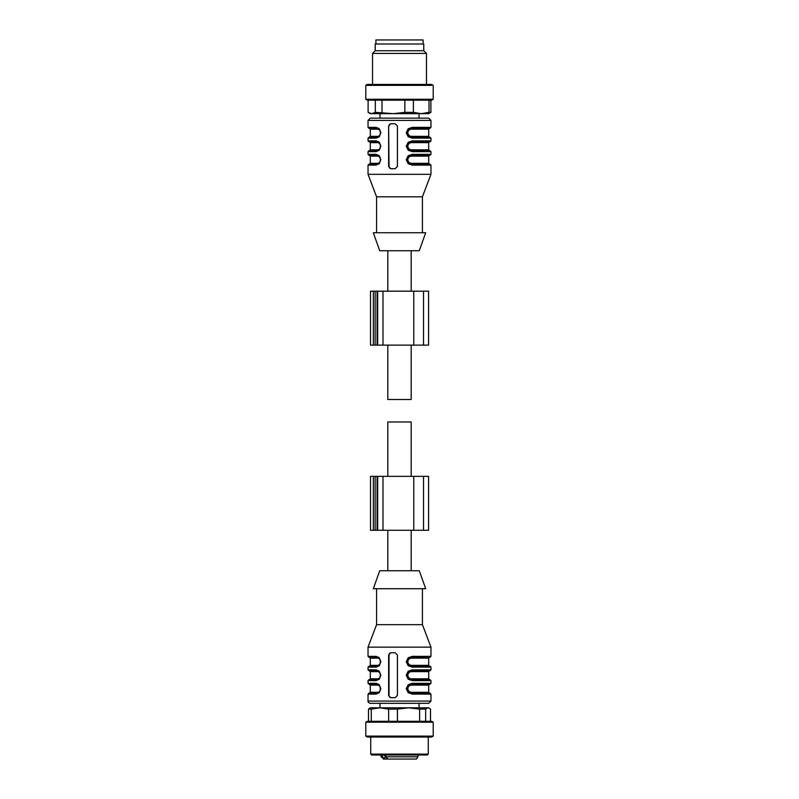 <?xml version="1.0" encoding="UTF-8"?>
<svg xmlns="http://www.w3.org/2000/svg" width="799" height="799" viewBox="0 0 799 799"><rect width="100%" height="100%" fill="white"/><g stroke="black" fill="none" stroke-linecap="round" stroke-linejoin="round"><path stroke-width="1.2" d="M387.815 345.118L387.815 399.5L411.185 399.5L411.185 345.118M387.815 476.354L387.815 421.972L411.185 421.972L411.185 476.354M370.596 530.286L428.574 530.286L428.574 476.354L413.762 476.354L413.762 530.286M370.596 476.354L413.762 476.354M370.596 345.118L428.574 345.118L428.574 291.186L413.762 291.186L413.762 345.118M370.596 291.186L413.762 291.186M430.501 721.297L430.501 709.113L428.713 707.814L370.287 707.814L368.499 709.113L371.275 709.113L371.275 721.297M429.363 708.194L428.074 707.814L425.647 709.113L419.635 709.113L408.529 707.814L397.423 709.113L388.634 709.113L379.954 707.814L371.275 709.113M368.499 721.297L368.499 709.113M388.634 721.297L388.634 709.113M397.423 709.113L397.423 721.297M419.635 721.297L419.635 709.113M425.647 709.113L425.647 721.297M433.208 722.196L431.65 721.297L367.35 721.297L365.792 722.196L365.792 736.129L433.208 736.129L433.208 722.196L365.792 722.196M365.792 736.129L367.35 737.028L431.65 737.028L433.208 736.129M428.264 737.028L428.264 754.106L370.736 754.106L370.736 737.028M370.736 754.106L371.635 755.005L427.365 755.005L428.264 754.106M426.536 755.005L372.464 755.005M368.109 100.175L368.109 112.359L370.287 113.658L428.713 113.658L430.891 112.359L429.023 112.359L429.023 100.175M368.109 112.359L371.715 113.658L375.32 112.359L393.428 113.658L404.843 112.359L413.393 112.359L421.213 113.658L429.023 112.359M404.843 112.359L404.843 100.175M382.002 100.175L382.002 112.359M375.32 112.359L375.32 100.175M430.891 100.175L430.891 112.359M413.393 100.175L413.393 112.359M433.208 99.276L365.792 99.276L367.35 100.175L431.65 100.175L433.208 99.276L433.208 85.343L431.65 84.444L367.35 84.444L365.792 85.343L431.56 85.343M372.534 84.444L372.534 53.433L425.148 53.433M426.466 84.444L426.466 53.433L423.77 50.736L375.23 50.736L372.534 53.433M375.23 50.736L375.23 43.995L423.77 43.995L423.77 50.736M394.057 588.713L373.323 588.713L379.725 570.736L419.275 570.736L425.677 588.713L394.057 588.713M422.421 588.713L422.421 624.668L376.579 624.668L368.039 647.14L368.039 656.359L368.938 657.247L376.778 657.247C378.836 657.337 380.084 658.835 380.524 661.752C380.094 664.648 378.846 666.146 376.778 666.236L369.388 666.236L370.287 665.337L377.567 665.337A0.899 0.679 -90 0 1 376.988 666.236M422.421 624.668L430.961 647.14L368.039 647.14M390.781 697.697L395.175 697.697L397.423 695.45L397.423 655L395.175 652.753L390.781 652.753L388.634 655L388.634 695.45L390.781 697.697M368.039 656.359L376.109 656.359L379.245 657.727L380.863 661.722L379.265 665.757L376.109 667.135L368.039 667.135L368.039 669.842L376.109 669.842L379.245 671.21L380.863 675.205L379.265 679.24L376.109 680.618L368.039 680.618L368.039 683.325L376.109 683.325L379.245 684.693L380.863 688.688L379.265 692.723L376.109 694.101L368.039 694.101L368.039 701.073C367.83 702.031 368.579 702.78 370.287 703.32L428.713 703.32L430.961 701.073L368.039 701.073M412.314 694.101L430.961 694.101L430.062 693.202L411.944 693.202L412.314 694.101L408.219 692.733L406.212 688.738L408.189 684.703L412.314 683.325L430.961 683.325L430.062 684.214L411.944 684.214L412.314 683.315M412.314 680.618L430.961 680.618L430.062 679.719L411.944 679.719L412.314 680.618L408.219 679.25L406.212 675.255L408.189 671.22L412.314 669.842L430.961 669.842L430.062 670.731L411.944 670.731L412.314 669.832M411.944 666.246L412.314 667.135L408.219 665.767L406.212 661.772L408.189 657.737L412.314 656.359L430.961 656.359L430.062 657.247L411.954 657.247L412.314 656.349M391.23 652.753A2.247 2.197 -90 0 0 389.033 655L389.033 695.45A2.247 2.197 -90 0 0 391.23 697.697M376.109 683.315A0.899 0.669 90 0 0 376.778 684.214L368.938 684.214L368.039 683.325M376.778 693.212C381.403 694.051 381.443 683.365 376.778 684.214C378.836 684.304 380.084 685.802 380.524 688.718C380.094 691.614 378.846 693.113 376.778 693.202L376.109 694.101M376.778 693.202L368.938 693.202L376.768 693.202L369.388 693.202L370.287 692.304L377.567 692.304C379.205 692.244 380.194 691.035 380.514 688.698C380.174 686.371 379.195 685.172 377.567 685.113A0.899 0.679 90 0 0 376.988 684.224M376.109 680.618A0.899 0.669 -90 0 1 376.768 679.729C381.403 680.568 381.443 669.882 376.778 670.731L368.938 670.731L368.039 669.842M368.039 680.618L368.938 679.719L376.768 679.719L369.388 679.719L370.287 678.82L377.567 678.82A0.899 0.679 -90 0 1 376.988 679.719M376.109 669.832A0.899 0.669 90 0 0 376.778 670.731C378.836 670.82 380.084 672.319 380.524 675.235C380.094 678.131 378.846 679.629 376.778 679.719M376.109 667.135A0.899 0.669 -90 0 1 376.768 666.246C381.403 667.085 381.443 656.398 376.778 657.247A0.899 0.669 90 0 1 376.109 656.349M368.039 667.135L368.938 666.236L376.768 666.236M411.944 693.212L411.914 693.202C409.068 693.123 407.38 691.624 406.891 688.708C407.37 685.812 409.058 684.314 411.944 684.214L408.708 685.432L407.58 686.94C406.821 688.868 407.21 690.556 408.728 692.004L411.994 693.202L411.685 692.304C409.507 692.254 408.209 691.055 407.81 688.728C408.189 686.391 409.488 685.182 411.685 685.113L428.713 685.113L429.612 684.214L422.112 684.214M411.944 679.729L411.914 679.719C409.068 679.639 407.38 678.141 406.891 675.225C407.37 672.329 409.058 670.83 411.944 670.731L408.708 671.949L407.58 673.457C406.821 675.385 407.21 677.073 408.728 678.521L411.994 679.719L411.685 678.82C409.507 678.77 408.209 677.572 407.81 675.245C408.189 672.908 409.488 671.699 411.685 671.629L428.713 671.629L429.612 670.731L422.112 670.731M412.314 667.135L430.961 667.135L430.062 666.236L411.944 666.236C409.068 666.156 407.38 664.658 406.891 661.742C407.37 658.845 409.058 657.347 411.944 657.247L411.944 657.247M403.565 703.32L379.954 703.32L379.954 707.814M378.716 684.214L369.388 684.214L370.287 685.113L370.287 692.304M378.716 670.731L376.778 670.731M378.716 657.247L376.778 657.247M411.944 693.202L429.612 693.202L428.713 692.304L411.685 692.304M411.685 685.113L412.064 684.214M411.944 679.719L429.612 679.719L428.713 678.82L411.685 678.82M411.685 671.629L412.064 670.731M408.708 658.466L412.064 657.247L411.685 658.146C409.488 658.216 408.189 659.425 407.81 661.762C408.209 664.089 409.507 665.287 411.685 665.337L428.713 665.337L429.612 666.236L411.994 666.236L408.728 665.038C407.21 663.589 406.821 661.902 407.58 659.974L408.708 658.466M376.888 693.202L377.567 692.304M377.567 678.82C379.205 678.76 380.194 677.552 380.514 675.215C380.174 672.888 379.195 671.689 377.567 671.629A0.899 0.679 90 0 0 376.988 670.741M377.567 665.337C379.205 665.277 380.194 664.069 380.514 661.732C380.174 659.405 379.195 658.206 377.567 658.146A0.899 0.679 90 0 0 376.988 657.257M412.064 666.236L411.685 665.337M382.601 755.005L382.601 756.803L381.073 756.803L383.999 759.05M385.907 755.005L385.907 756.803L387.825 759.05L384.519 759.05L382.601 756.803M384.519 759.05L383.32 759.05M414.811 759.05L387.825 759.05M399.26 759.05L398.581 759.05M397.512 759.05L391.33 759.05M394.057 232.759L425.677 232.759L419.275 250.736L379.725 250.736L373.323 232.759L394.057 232.759M376.579 232.759L376.579 196.804L422.421 196.804L430.961 174.332L430.961 165.113L430.062 164.214L411.914 164.214C409.068 164.135 407.38 162.636 406.891 159.72C407.37 156.824 409.058 155.326 411.944 155.226L412.314 154.327M376.579 196.804L368.039 174.332L430.961 174.332M388.634 126.012L390.781 123.765L395.175 123.765L397.423 126.012L397.423 166.462L395.175 168.709L390.781 168.709L388.634 166.462L388.634 126.012L389.033 166.462A2.247 2.197 -90 0 0 391.23 168.709M411.944 137.258L412.314 138.147L408.219 136.779L406.212 132.784L408.189 128.749L412.314 127.371L430.961 127.371L430.961 120.399L428.713 118.152L370.287 118.152L379.954 118.152L379.954 113.658M411.944 150.741L412.314 151.63L408.219 150.262L406.212 146.267L408.189 142.232L412.314 140.854L430.961 140.854L430.961 138.147L430.062 137.248L411.944 137.248C409.068 137.168 407.38 135.67 406.891 132.754C407.37 129.857 409.058 128.359 411.944 128.259L412.314 127.361M411.944 164.224L412.314 165.113L408.219 163.745L406.212 159.75L408.189 155.715L412.314 154.337L430.961 154.337L430.961 151.63L430.062 150.731L411.944 150.731C409.068 150.651 407.38 149.153 406.891 146.237C407.37 143.341 409.058 141.842 411.944 141.743L412.314 140.844M430.961 120.399L368.039 120.399L368.039 127.371L376.109 127.371L379.245 128.739L380.863 132.734L379.265 136.769L376.109 138.147A0.899 0.669 90 0 1 376.768 137.258C379.006 137.578 380.224 135.8 380.424 131.895C380.284 129.977 379.066 128.769 376.778 128.259A0.899 0.669 -90 0 1 376.109 127.361M376.109 138.147L368.039 138.147L368.039 140.854L376.109 140.854L379.245 142.222L380.863 146.217L379.265 150.252L376.109 151.63A0.899 0.669 90 0 1 376.768 150.741C379.006 151.061 380.224 149.283 380.424 145.378C380.284 143.46 379.066 142.252 376.778 141.743A0.899 0.669 -90 0 1 376.109 140.844M376.109 151.63L368.039 151.63L368.039 154.337L376.109 154.337L379.245 155.705L380.863 159.7L379.265 163.735L376.109 165.113L376.778 164.214C378.846 164.125 380.094 162.626 380.524 159.73C380.084 156.814 378.836 155.316 376.778 155.226L376.109 154.327M419.046 113.658L419.046 118.152L428.713 118.152M430.961 127.371L430.062 128.259L411.954 128.259M430.961 140.854L430.062 141.743L411.954 141.743M430.961 154.337L430.062 155.226L411.954 155.226M391.23 123.765A2.247 2.197 -90 0 0 389.033 126.012M378.716 128.259L376.768 128.259C378.836 128.349 380.084 129.847 380.524 132.764C380.094 135.66 378.846 137.158 376.778 137.248L368.938 137.248L368.039 138.147M378.716 141.743L376.768 141.743C378.836 141.832 380.084 143.331 380.524 146.247C380.094 149.143 378.846 150.641 376.778 150.731L368.938 150.731L368.039 151.63M368.039 174.332L368.039 165.113L368.938 164.214L376.768 164.214M376.778 164.224C379.006 164.544 380.224 162.766 380.424 158.861C380.284 156.944 379.066 155.735 376.778 155.226L368.938 155.226L368.039 154.337M388.853 118.152L410.147 118.152M408.708 129.478L412.064 128.259L411.685 129.158C409.488 129.228 408.189 130.437 407.81 132.774C408.209 135.101 409.507 136.299 411.685 136.349L411.994 137.248L408.728 136.05C407.21 134.602 406.821 132.914 407.58 130.986L408.708 129.478M408.708 142.961L412.064 141.743L411.685 142.641C409.488 142.711 408.189 143.92 407.81 146.257C408.209 148.584 409.507 149.783 411.685 149.832L411.994 150.731L408.728 149.533C407.21 148.085 406.821 146.397 407.58 144.469L408.708 142.961M408.708 156.444L412.064 155.226L411.685 156.125C409.488 156.195 408.189 157.403 407.81 159.74C408.209 162.067 409.507 163.266 411.685 163.316L411.994 164.214L408.728 163.016C407.21 161.568 406.821 159.88 407.58 157.952L408.708 156.444M376.988 137.248A0.899 0.679 90 0 0 377.567 136.349L370.287 136.349L370.287 129.158L369.388 128.259L376.778 128.259M376.988 150.731A0.899 0.679 90 0 0 377.567 149.832L370.287 149.832L370.287 142.641L369.388 141.743L376.778 141.743M369.388 155.226L376.888 155.226L377.567 156.125L370.287 156.125L369.388 155.226M376.988 128.269A0.899 0.679 -90 0 1 377.567 129.158C379.195 129.218 380.174 130.417 380.514 132.744C380.194 135.081 379.205 136.289 377.567 136.349M376.988 141.753A0.899 0.679 -90 0 1 377.567 142.641C379.195 142.701 380.174 143.9 380.514 146.227C380.194 148.564 379.205 149.773 377.567 149.832M376.888 164.214L377.567 163.316C379.205 163.256 380.194 162.047 380.514 159.71C380.174 157.383 379.195 156.185 377.567 156.125M375.91 43.995L375.91 39.95L423.09 39.95L423.09 43.995M382.991 476.354L382.991 530.286M377.667 476.354L377.667 530.286M373.373 476.354L373.373 530.286M375.131 476.354L375.131 530.286M377.078 476.354L377.078 530.286M382.991 291.186L382.991 345.118M377.667 291.186L377.667 345.118M377.078 291.186L377.078 345.118M375.131 291.186L375.131 345.118M373.373 291.186L373.373 345.118M377.567 685.113L370.287 685.113M377.567 671.629L370.287 671.629L369.388 670.731M377.567 658.146L370.287 658.146L369.388 657.247M429.612 657.247L428.713 658.146L411.685 658.146M384.938 759.05L384.938 755.005M417.927 755.005L417.927 756.803L385.907 756.803M412.314 138.147L430.961 138.147M412.314 151.63L430.961 151.63M412.314 165.113L430.961 165.113M368.039 165.113L376.109 165.113M411.685 136.349L428.713 136.349L429.612 137.248M428.713 136.349L428.713 129.158L411.685 129.158M411.685 149.832L428.713 149.832L428.713 142.641L411.685 142.641M411.685 163.316L428.713 163.316L428.713 156.125L411.685 156.125M370.287 129.158L377.567 129.158M370.287 142.641L377.567 142.641M369.388 164.214L370.287 163.316L377.567 163.316M411.185 291.186L411.185 250.736M387.815 291.186L387.815 250.736M411.185 570.736L411.185 530.286M387.815 570.736L387.815 530.286M423.53 476.354L423.53 530.286M370.526 476.354L370.526 530.286M423.53 291.186L423.53 345.118M370.526 291.186L370.526 345.118M365.792 99.276L365.792 85.343M376.579 588.713L376.579 624.668M430.961 647.14L430.961 656.359M430.961 667.135L430.961 669.842M430.961 680.618L430.961 683.325M430.961 694.101L430.961 701.073M368.039 694.101L368.938 693.202M419.046 703.32L419.046 707.814M370.287 671.629L370.287 678.82M370.287 658.146L370.287 665.337M428.713 685.113L428.713 692.304M428.713 671.629L428.713 678.82M428.713 658.146L428.713 665.337M381.073 755.005L381.073 756.803M417.927 756.803C416.918 758.78 416.169 759.529 415.68 759.05M422.421 232.759L422.421 196.804M368.039 120.399L370.287 118.152M368.039 127.371L368.938 128.259M368.039 140.854L368.938 141.743M428.713 129.158L429.612 128.259M428.713 142.641L429.612 141.743M428.713 149.832L429.612 150.731M428.713 156.125L429.612 155.226M428.713 163.316L429.612 164.214M370.287 136.349L369.388 137.248M370.287 149.832L369.388 150.731M370.287 163.316L370.287 156.125"/></g></svg>
